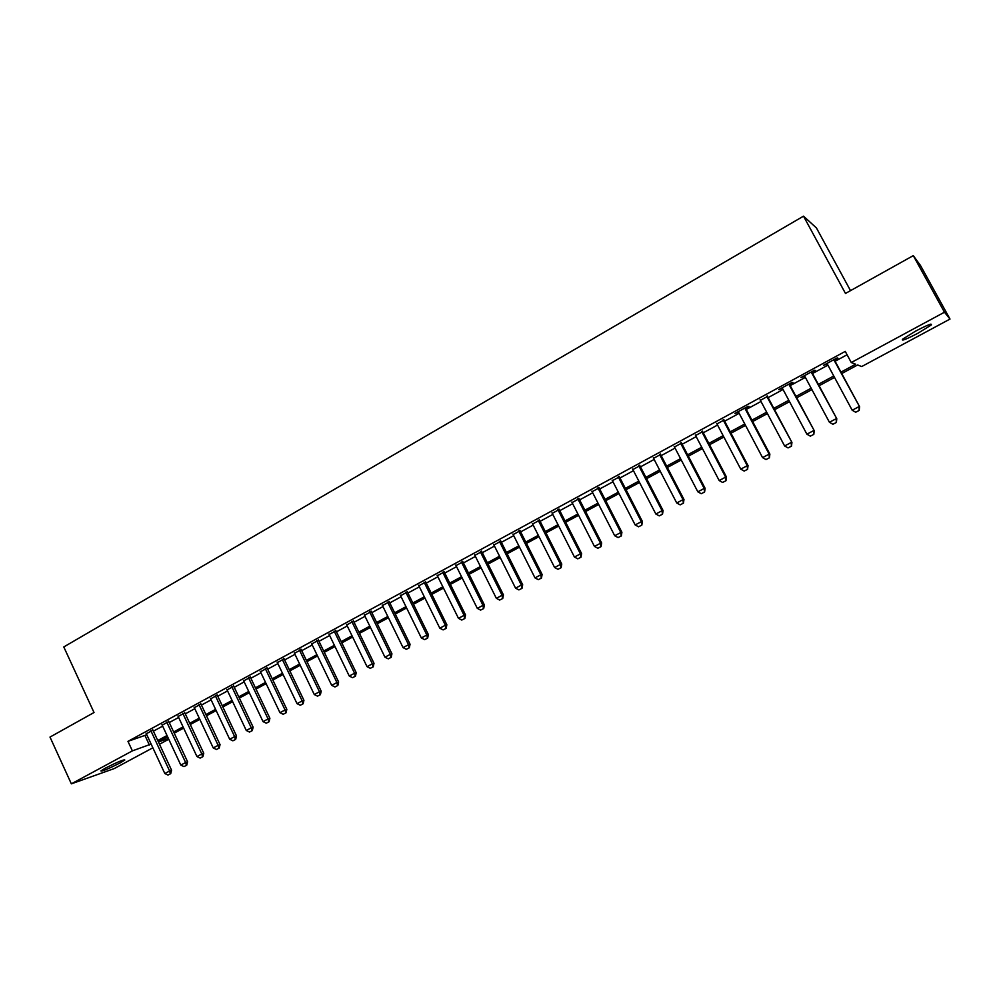 <?xml version="1.0" encoding="UTF-8"?>
<svg xmlns="http://www.w3.org/2000/svg" width="1000" height="1000" viewBox="0 0 1000 1000"><rect width="100%" height="100%" fill="white"/><g stroke="black" fill="none" stroke-linecap="round" stroke-linejoin="round"><path stroke-width="1.5" d="M105.538 768.05C117.312 762.087 123.737 759.412 124.825 760.025L120.125 762.913C108.475 768.825 102.062 771.5 100.9 770.913L105.538 768.05M915.575 331.138C927.513 324.925 932.712 322.9 931.175 325.05L918.075 333.162C906.263 339.312 901.1 341.325 902.575 339.2L915.575 331.138M850.512 290.637L816.438 227.963L803.512 216.163L63.788 646.95L94.025 712.525L50 737.075L71.35 783.838L132.375 750.875L151.137 744.087M803.512 216.163L845.475 293.45L913.288 255.625L920.512 265.538L950 319.062L861.712 366.55L857.625 364.975L841.725 373.55M168.762 739.25L159.488 744.237M152.863 747.8L114.188 768.6L71.35 783.838M152.938 730.163L146.337 733.737M168.8 721.538L162.188 725.138M184.812 712.85L178.188 716.45M200.975 704.075L194.325 707.675M217.288 695.212L210.625 698.825M233.762 686.275L227.087 689.9M250.387 677.237L243.688 680.875M267.175 668.125L260.462 671.775M284.113 658.925L277.387 662.588M301.225 649.638L294.475 653.3M318.488 640.263L311.725 643.938M335.925 630.8L329.15 634.475M353.537 621.237L346.75 624.925M371.325 611.575L364.513 615.275M389.275 601.825L382.45 605.538M407.413 591.987L400.575 595.7M425.725 582.038L418.875 585.763M444.225 571.987L437.35 575.725M462.912 561.85L456.012 565.588M481.775 551.6L474.875 555.35M500.85 541.25L493.925 545.013M520.1 530.8L513.162 534.562M539.562 520.225L532.6 524.012M559.212 509.562L552.238 513.337M579.075 498.775L572.087 502.575M599.138 487.875L592.137 491.688M619.412 476.875L612.4 480.688M639.9 465.75L632.863 469.562M660.6 454.5L653.562 458.338M681.538 443.137L674.463 446.975M702.675 431.662L695.6 435.5M724.062 420.05L716.963 423.9M745.662 408.325L749.038 406.488L747.938 406.375L734.887 413.462L738.55 412.188M767.5 396.463L760.375 400.325M789.587 384.475L793.012 382.612L792.062 382.413L778.725 389.65L782.45 388.35M811.912 372.35L815.362 370.475L814.488 370.225L801 377.55L804.75 376.238M840.962 372.137L855.65 364.225L851.275 362.537L845.25 351.388L127.963 741.35L146.8 734.737M153.4 731.162L162.65 726.137M169.262 722.55L178.65 717.45M185.287 713.85L194.8 708.688M201.45 705.088L211.112 699.85M217.775 696.225L227.562 690.913M234.25 687.288L244.175 681.9M250.875 678.263L260.95 672.8M267.663 669.163L277.875 663.612M284.613 659.963L294.975 654.338M301.725 650.675L312.238 644.975M319 641.3L329.663 635.513M336.438 631.838L347.25 625.975M354.05 622.288L365.025 616.325M371.838 612.638L382.975 606.587M389.8 602.888L401.087 596.763M407.938 593.05L419.4 586.825M426.25 583.1L437.887 576.8M444.762 573.062L456.55 566.663M463.45 562.925L475.412 556.425M482.325 552.688L494.462 546.087M501.388 542.337L513.713 535.65M520.65 531.888L533.15 525.1M540.112 521.325L552.8 514.438M559.775 510.662L572.65 503.675M579.637 499.875L592.7 492.788M599.7 488.988L612.962 481.788M619.987 477.987L633.45 470.688M640.475 466.863L654.137 459.45M661.188 455.625L675.05 448.1M682.125 444.275L696.188 436.637M703.275 432.788L717.562 425.037M724.65 421.188L739.15 413.325M746.263 409.462L760.987 401.475M768.112 397.612L783.062 389.5M790.2 385.625L805.375 377.388M812.525 373.512L827.925 365.15M835.1 361.262L847.075 354.762M834.475 360.1L837.95 358.212L837.163 357.912L823.538 365.312L827.3 363.988M913.288 255.625L944.45 312.213L950 319.062M127.963 741.35L132.375 750.875M851.275 362.537L944.45 312.213M157.75 740.525L167.025 735.525M173.663 731.95L183.062 726.875M189.713 723.288L199.25 718.15M205.912 714.562L215.588 709.338M222.262 705.738L232.075 700.45M238.775 696.838L248.725 691.475M255.438 687.85L265.525 682.412M272.25 678.787L282.5 673.263M289.237 669.625L299.625 664.025M306.388 660.387L316.925 654.7M323.7 651.05L334.387 645.288M341.175 641.625L352.025 635.775M358.825 632.1L369.825 626.175M376.65 622.487L387.812 616.475M394.65 612.788L405.975 606.688M412.825 602.987L424.312 596.8M431.188 593.088L442.837 586.8M449.738 583.088L461.55 576.712M468.462 572.987L480.45 566.525M487.375 562.788L499.55 556.225M506.488 552.487L518.837 545.825M525.788 542.075L538.325 535.325M545.3 531.562L558.013 524.7M565 520.938L577.9 513.975M584.913 510.2L598 503.137M605.025 499.363L618.312 492.188M625.35 488.4L638.837 481.125M645.888 477.325L659.587 469.938M666.65 466.125L680.55 458.638M687.625 454.812L701.725 447.212M708.825 443.387L723.15 435.662M730.263 431.825L744.788 424M751.925 420.15L766.675 412.2M773.825 408.338L788.8 400.262M795.962 396.413L811.162 388.212M818.337 384.338L833.775 376.012M158.412 741.938L168.412 738.5M834.538 377.425L819.087 385.737M811.912 389.6L796.7 397.8M789.538 401.662L774.562 409.725M767.412 413.575L752.65 421.538M745.525 425.375L730.987 433.2M723.863 437.038L709.55 444.75M702.45 448.575L688.337 456.188M681.25 460L667.35 467.488M660.288 471.3L646.587 478.675M639.538 482.475L626.038 489.738M619.012 493.537L605.712 500.7M598.688 504.475L585.588 511.538M578.587 515.312L565.675 522.263M558.688 526.038L545.962 532.888M538.987 536.638L526.462 543.4M519.5 547.15L507.15 553.8M500.2 557.537L488.038 564.1M481.112 567.825L469.113 574.288M462.2 578.013L450.375 584.388M443.488 588.1L431.825 594.375M424.95 598.088L413.462 604.275M406.6 607.962L395.275 614.062M388.438 617.75L377.275 623.763M370.45 627.45L359.45 633.375M352.638 637.038L341.788 642.887M335 646.55L324.3 652.3M317.525 655.962L306.988 661.637M300.225 665.275L289.837 670.875M283.087 674.513L272.85 680.025M266.125 683.65L256.025 689.087M249.312 692.712L239.35 698.075M232.662 701.688L222.838 706.975M216.163 710.562L206.488 715.788M199.825 719.375L190.275 724.513M183.637 728.1L174.225 733.162M167.587 736.737L158.312 741.737M145.05 735.688L149.388 745.037M855.675 412.238L859.2 410.438L855.675 412.238L852.188 410.238L827 363.438M833.825 359.725L859.587 406.688L859.2 410.438M834.175 359.538L859.587 406.688M852.188 410.238L859.075 406.6L859.112 410.425M832.887 424.263L836.388 422.475L832.887 424.263L829.412 422.275L804.45 375.675M811.188 372.025L836.787 418.738L836.388 422.475M811.612 371.8L836.787 418.738M829.412 422.275L836.225 418.688L836.287 422.463M810.35 436.15L813.812 434.375L810.35 436.15L806.888 434.188L782.15 387.8M788.812 384.175L814.237 430.65L813.812 434.375M789.287 383.913L814.237 430.65M806.888 434.188L813.612 430.625L813.713 434.375M788.05 447.912L791.5 446.15L788.05 447.912L784.6 445.962L760.088 399.775M766.675 396.2L791.938 442.438L791.5 446.15M767.212 395.913L791.938 442.438M784.6 445.962L791.263 442.45L791.388 446.163M766 459.55L769.425 457.8L766 459.55L762.55 457.612L738.263 411.637M744.788 408.088L769.137 454.137L769.875 454.087L769.425 457.8M745.375 407.775L769.875 454.087M762.55 457.612L769.137 454.137L769.3 457.812M744.188 471.062L747.575 469.325L744.188 471.062L740.75 469.137L716.675 423.363M723.125 419.85L747.262 465.7L748.05 465.625L747.575 469.325M723.763 419.5L748.05 465.625M740.75 469.137L747.262 465.7L747.45 469.338M722.613 482.438L725.975 480.725L722.613 482.438L719.175 480.538L695.312 434.963M701.7 431.488L725.625 477.137L726.462 477.025L725.975 480.725M702.4 431.112L726.462 477.025M719.175 480.538L725.625 477.137L725.837 480.737M701.263 493.7L704.6 492L701.263 493.7L697.837 491.812L674.188 446.438M680.5 443L704.212 488.45L705.113 488.312L704.6 492M681.25 442.6L705.113 488.312M697.837 491.812L704.212 488.45L704.45 492.025M680.138 504.85L683.45 503.162L680.138 504.85L676.725 502.975L653.275 457.788M659.525 454.4L683.037 499.637L683.975 499.475L683.45 503.162M660.325 453.963L683.975 499.475M676.725 502.975L683.037 499.637L683.288 503.188M659.237 515.875L662.525 514.2L659.237 515.875L655.837 514.012L632.587 469.025M638.775 465.675L662.075 510.712L663.075 510.525L662.525 514.2M639.625 465.213L663.075 510.525M655.837 514.012L662.075 510.712L662.362 514.225M638.562 526.788L641.825 525.112L638.562 526.788L635.163 524.938L612.125 480.15M618.237 476.825L641.338 521.675L642.387 521.462L641.825 525.112M619.138 476.337L642.387 521.462M635.163 524.938L641.338 521.675L641.65 525.15M618.1 537.575L621.337 535.925L618.1 537.575L614.712 535.75L591.862 491.15M597.913 487.863L620.825 532.525L621.912 532.275L621.337 535.925M598.862 487.35L621.912 532.275M614.712 535.75L620.825 532.525L621.15 535.962M597.85 548.263L601.062 546.625L597.85 548.263L594.462 546.45L571.812 502.038M577.812 498.787L600.513 543.25L601.65 542.987L601.062 546.625M578.8 498.25L601.65 542.987M594.462 546.45L600.513 543.25L600.875 546.675M577.8 558.837L581 557.212L577.8 558.837L574.438 557.038L551.975 512.812M557.9 509.588L580.425 553.875L581.6 553.575L581 557.212M558.938 509.025L581.6 553.575M574.438 557.038L580.425 553.875L580.8 557.263M557.975 569.3L561.138 567.688L557.975 569.3L554.612 567.513L532.337 523.475M538.212 520.288L560.538 564.388L561.763 564.062L561.138 567.688M539.288 519.7L561.763 564.062M554.612 567.513L560.538 564.388L560.938 567.737M538.337 579.663L541.475 578.05L538.337 579.663L534.987 577.888L512.9 534.038M518.713 530.887L540.85 574.788L542.112 574.438L541.475 578.05M519.837 530.275L542.112 574.438M534.987 577.888L540.85 574.788L541.275 578.112M518.9 589.913L522.025 588.312L518.9 589.913L515.562 588.15L493.663 544.487M499.412 541.362L521.362 585.087L522.675 584.712L522.025 588.312M500.588 540.725L522.675 584.712M515.562 588.15L521.362 585.087L521.812 588.375M499.675 600.062L502.762 598.475L499.675 600.062L496.337 598.312L474.613 554.837M480.312 551.737L502.075 595.275L503.438 594.888L502.762 598.475M481.525 551.087L503.438 594.888M496.337 598.312L502.075 595.275L502.537 598.538M480.625 610.1L483.7 608.538L480.625 610.1L477.3 608.375L455.763 565.075M461.4 562.013L482.987 605.363L484.387 604.95L483.7 608.538M462.65 561.325L484.387 604.95M477.3 608.375L482.987 605.363L483.475 608.6M461.775 620.05L464.837 618.488L461.775 620.05L458.462 618.325L437.1 575.212M442.675 572.175L464.087 615.35L465.525 614.913L464.837 618.488M443.975 571.475L465.525 614.913M458.462 618.325L464.087 615.35L464.6 618.562M443.113 629.9L446.15 628.35L443.113 629.9L439.812 628.188L418.612 585.25M424.137 582.25L445.387 625.237L446.85 624.775L446.15 628.35M425.475 581.525L446.85 624.775M439.812 628.188L445.387 625.237L445.9 628.425M424.637 639.637L427.65 638.1L424.637 639.637L421.337 637.95L400.325 595.188M405.788 592.212L426.863 635.025L428.363 634.55L427.65 638.1M407.163 591.475L428.363 634.55M421.337 637.95L426.863 635.025L427.4 638.188M406.35 649.3L409.338 647.763L406.35 649.3L403.05 647.613L382.2 605.025M387.625 602.087L408.525 644.725L410.062 644.225L409.338 647.763M389.025 601.312L410.062 644.225M403.05 647.613L408.525 644.725L409.075 647.85M388.237 658.85L391.2 657.337L388.237 658.85L384.95 657.175L364.263 614.763M369.625 611.85L390.363 654.325L391.938 653.8L391.2 657.337M371.075 611.075L391.938 653.8M384.95 657.175L390.363 654.325L390.938 657.425M370.3 668.312L373.25 666.812L370.3 668.312L367.025 666.65L346.5 624.412M351.812 621.538L372.375 663.825L374 663.275L373.25 666.812M353.3 620.725L374 663.275M367.025 666.65L372.375 663.825L372.975 666.9M352.537 677.688L355.462 676.188L352.537 677.688L349.263 676.038L328.913 633.975M334.175 631.112L354.575 673.238L356.225 672.675L355.462 676.188M335.688 630.288L356.225 672.675M349.263 676.038L354.575 673.238L355.188 676.287M334.95 686.963L337.85 685.475L334.95 686.963L331.688 685.325L311.488 643.438M316.7 640.6L336.938 682.55L338.625 681.975L337.85 685.475M318.25 639.763L338.625 681.975M331.688 685.325L336.938 682.55L337.575 685.575M317.525 696.15L320.412 694.675L317.525 696.15L314.275 694.538L294.237 652.8M299.4 650L319.475 691.775L321.2 691.175L320.412 694.675M300.975 649.137L321.2 691.175M314.275 694.538L319.475 691.775L320.125 694.788M300.275 705.263L303.137 703.787L300.275 705.263L297.025 703.65L277.15 662.087M282.262 659.312L302.188 700.925L303.938 700.3L303.137 703.787M283.875 658.438L303.938 700.3M297.025 703.65L302.188 700.925L302.85 703.9M283.188 714.275L286.038 712.812L283.188 714.275L279.95 712.675L260.225 671.275M265.287 668.525L285.062 709.975L286.837 709.338L286.038 712.812M266.938 667.638L286.837 709.338M279.95 712.675L285.062 709.975L285.738 712.925M266.262 723.2L269.088 721.762L266.262 723.2L263.038 721.612L243.463 680.387M248.475 677.663L268.087 718.938L269.9 718.288L269.088 721.762M250.15 676.75L269.9 718.288M263.038 721.612L268.087 718.938L268.788 721.862M249.488 732.05L252.3 730.612L249.488 732.05L246.275 730.475L226.85 689.4M231.812 686.712L251.287 727.825L253.125 727.15L252.3 730.612M233.525 685.775L253.125 727.15M246.275 730.475L251.287 727.825L252 730.725M232.887 740.812L235.675 739.388L232.887 740.812L229.675 739.237L210.4 698.337M215.312 695.675L234.638 736.612L236.513 735.925L235.675 739.388M217.062 694.725L236.513 735.925M229.675 739.237L234.638 736.612L235.362 739.5M216.438 749.488L219.213 748.075L216.438 749.488L213.238 747.938L194.1 707.188M198.975 704.55L218.15 745.337L220.05 744.625L219.213 748.075M200.75 703.587L220.05 744.625M213.238 747.938L218.15 745.337L218.888 748.188M200.138 758.088L202.887 756.675L200.138 758.088L196.938 756.538L177.95 715.962M182.787 713.337L201.812 753.962L203.75 753.238L202.887 756.675M184.587 712.362L203.75 753.238M196.938 756.538L201.812 753.962L202.575 756.8M183.988 766.6L186.725 765.212L183.988 766.6L180.8 765.075L161.962 724.65M166.737 722.05L185.625 762.525L187.587 761.775L186.725 765.212M168.575 721.062L187.587 761.775M180.8 765.075L185.625 762.525L186.4 765.337M167.987 775.05L170.712 773.65L167.987 775.05L164.812 773.525L146.113 733.263M150.85 730.688L169.6 770.987L171.588 770.238L170.712 773.65M152.713 729.675L171.588 770.238M164.812 773.525L169.6 770.987L170.375 773.787M931.175 325.05L930.688 324.162"/></g></svg>
